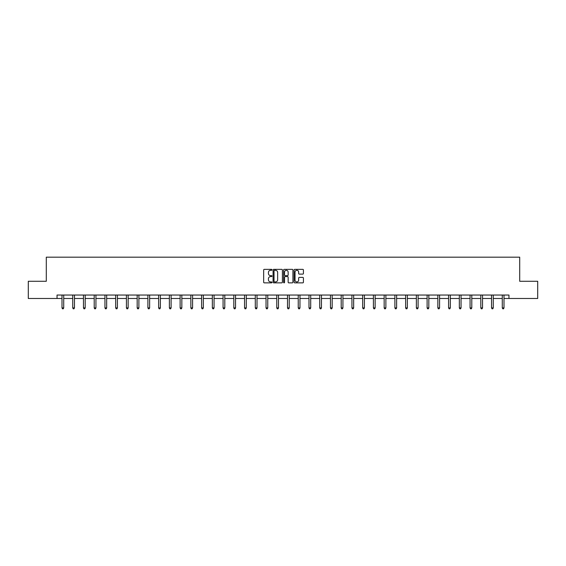 <?xml version="1.0" encoding="UTF-8"?>
<svg xmlns="http://www.w3.org/2000/svg" width="566" height="566" viewBox="0 0 566 566"><rect width="100%" height="100%" fill="white"/><g stroke="black" fill="none" stroke-linecap="round" stroke-linejoin="round"><path stroke-width="0.85" d="M271.984 269.826A0.474 0.474 0 0 0 271.51 269.352L264.336 269.352A0.679 0.679 0 0 0 263.657 270.032L263.657 282.193A0.679 0.679 0 0 0 264.336 282.866L271.51 282.866A0.474 0.474 0 0 0 271.984 282.392A0.474 0.474 0 0 0 271.51 281.918L270.583 281.918A2.165 2.165 0 0 1 268.425 279.76L268.425 278.748A2.165 2.165 0 0 1 270.583 276.583L271.51 276.583A0.474 0.474 0 0 0 271.984 276.109A0.474 0.474 0 0 0 271.51 275.635L270.583 275.635A2.165 2.165 0 0 1 268.425 273.477L268.425 272.458A2.165 2.165 0 0 1 270.583 270.3L271.51 270.3A0.474 0.474 0 0 0 271.984 269.826M302.746 274.114A0.679 0.679 0 0 0 303.426 273.442L303.426 270.032A0.679 0.679 0 0 0 302.746 269.352L294.773 269.352A0.679 0.679 0 0 0 294.101 270.032L294.101 282.193A0.679 0.679 0 0 0 294.773 282.866L302.746 282.866A0.679 0.679 0 0 0 303.426 282.193L303.426 278.069A0.679 0.679 0 0 0 302.746 277.397L299.336 277.397A0.679 0.679 0 0 0 298.657 278.069L298.657 280.113A1.804 1.804 0 0 1 296.853 281.918A1.804 1.804 0 0 1 295.042 280.113L295.042 272.105A1.804 1.804 0 0 1 296.853 270.3A1.804 1.804 0 0 1 298.657 272.105L298.657 273.442A0.679 0.679 0 0 0 299.336 274.114L302.746 274.114M57.039 298.48L28.3 298.48L28.3 281.274L46.299 281.274L46.299 257.176L519.701 257.176L519.701 281.274L537.7 281.274L537.7 298.48L508.961 298.48L508.961 295.042L57.039 295.042L57.039 298.48L61.998 298.48M282.406 270.032A0.679 0.679 0 0 0 281.734 269.352L273.76 269.352A0.679 0.679 0 0 0 273.081 270.032L273.081 282.193A0.679 0.679 0 0 0 273.76 282.866L281.734 282.866A0.679 0.679 0 0 0 282.406 282.193L282.406 270.032M284.266 269.352L292.24 269.352A0.679 0.679 0 0 1 292.919 270.032L292.919 282.193A0.679 0.679 0 0 1 292.24 282.866L288.83 282.866A0.679 0.679 0 0 1 288.151 282.193L288.151 277.255A0.679 0.679 0 0 0 287.478 276.583L285.214 276.583A0.679 0.679 0 0 0 284.535 277.255L284.535 282.392A0.474 0.474 0 0 1 284.061 282.866A0.474 0.474 0 0 1 283.594 282.392L283.594 270.032A0.679 0.679 0 0 1 284.266 269.352M63.717 298.48L72.738 298.48M74.457 298.48L83.471 298.48M85.197 298.48L94.211 298.48M95.93 298.48L104.951 298.48M106.67 298.48L115.69 298.48M117.41 298.48L126.43 298.48M128.149 298.48L137.17 298.48M138.889 298.48L147.903 298.48M149.629 298.48L158.643 298.48M160.362 298.48L169.383 298.48M171.102 298.48L180.122 298.48M181.842 298.48L190.862 298.48M192.582 298.48L201.602 298.48M203.321 298.48L212.335 298.48M214.061 298.48L223.075 298.48M224.801 298.48L233.815 298.48M235.534 298.48L244.554 298.48M246.274 298.48L255.294 298.48M257.014 298.48L266.034 298.48M267.753 298.48L276.767 298.48M278.493 298.48L287.507 298.48M289.233 298.48L298.247 298.48M299.966 298.48L308.986 298.48M310.706 298.48L319.726 298.48M321.446 298.48L330.466 298.48M332.185 298.48L341.199 298.48M342.925 298.48L351.939 298.48M353.665 298.48L362.679 298.48M364.398 298.48L373.418 298.48M375.138 298.48L384.158 298.48M385.878 298.48L394.898 298.48M396.617 298.48L405.638 298.48M407.357 298.48L416.371 298.48M418.097 298.48L427.111 298.48M428.83 298.48L437.851 298.48M439.57 298.48L448.59 298.48M450.31 298.48L459.33 298.48M461.049 298.48L470.07 298.48M471.789 298.48L480.803 298.48M482.529 298.48L491.543 298.48M493.262 298.48L502.283 298.48M504.002 298.48L508.961 298.48M274.503 270.3A0.474 0.474 0 0 0 274.029 270.774L274.029 281.451A0.474 0.474 0 0 0 274.503 281.918L275.486 281.918A2.165 2.165 0 0 0 277.644 279.76L277.644 272.458A2.165 2.165 0 0 0 275.486 270.3L274.503 270.3M288.151 272.14A1.804 1.804 0 0 0 286.346 270.329A1.804 1.804 0 0 0 284.535 272.14L284.535 274.963A0.679 0.679 0 0 0 285.214 275.635L287.478 275.635A0.679 0.679 0 0 0 288.151 274.963L288.151 272.14M63.809 295.042L63.767 295.141A0.686 0.686 0 0 0 63.717 295.395L63.717 307.925L61.998 307.925L61.998 295.395A0.686 0.686 0 0 0 61.949 295.141L61.906 295.042M63.717 307.925L63.201 308.824L62.515 308.824L61.998 307.925M74.549 295.042L74.507 295.141A0.686 0.686 0 0 0 74.457 295.395L74.457 307.925L72.738 307.925L72.738 295.395A0.686 0.686 0 0 0 72.689 295.141L72.646 295.042M74.457 307.925L73.941 308.824L73.255 308.824L72.738 307.925M85.282 295.042L85.247 295.141A0.686 0.686 0 0 0 85.197 295.395L85.197 307.925L83.471 307.925L83.471 295.395A0.686 0.686 0 0 0 83.421 295.141L83.386 295.042M85.197 307.925L84.681 308.824L83.987 308.824L83.471 307.925M96.022 295.042L95.979 295.141A0.686 0.686 0 0 0 95.93 295.395L95.93 307.925L94.211 307.925L94.211 295.395A0.686 0.686 0 0 0 94.161 295.141L94.119 295.042M95.93 307.925L95.413 308.824L94.727 308.824L94.211 307.925M106.762 295.042L106.719 295.141A0.686 0.686 0 0 0 106.67 295.395L106.67 307.925L104.951 307.925L104.951 295.395A0.686 0.686 0 0 0 104.901 295.141L104.859 295.042M106.67 307.925L106.153 308.824L105.467 308.824L104.951 307.925M117.502 295.042L117.459 295.141A0.686 0.686 0 0 0 117.41 295.395L117.41 307.925L115.69 307.925L115.69 295.395A0.686 0.686 0 0 0 115.641 295.141L115.598 295.042M117.41 307.925L116.893 308.824L116.207 308.824L115.69 307.925M128.241 295.042L128.199 295.141A0.686 0.686 0 0 0 128.149 295.395L128.149 307.925L126.43 307.925L126.43 295.395A0.686 0.686 0 0 0 126.381 295.141L126.338 295.042M128.149 307.925L127.633 308.824L126.947 308.824L126.43 307.925M138.981 295.042L138.939 295.141A0.686 0.686 0 0 0 138.889 295.395L138.889 307.925L137.17 307.925L137.17 295.395A0.686 0.686 0 0 0 137.121 295.141L137.078 295.042M138.889 307.925L138.373 308.824L137.687 308.824L137.17 307.925M149.714 295.042L149.679 295.141A0.686 0.686 0 0 0 149.629 295.395L149.629 307.925L147.903 307.925L147.903 295.395A0.686 0.686 0 0 0 147.853 295.141L147.818 295.042M149.629 307.925L149.113 308.824L148.419 308.824L147.903 307.925M160.454 295.042L160.419 295.141A0.686 0.686 0 0 0 160.362 295.395L160.362 307.925L158.643 307.925L158.643 295.395A0.686 0.686 0 0 0 158.593 295.141L158.551 295.042M160.362 307.925L159.853 308.824L159.159 308.824L158.643 307.925M171.194 295.042L171.151 295.141A0.686 0.686 0 0 0 171.102 295.395L171.102 307.925L169.383 307.925L169.383 295.395A0.686 0.686 0 0 0 169.333 295.141L169.291 295.042M171.102 307.925L170.585 308.824L169.899 308.824L169.383 307.925M181.934 295.042L181.891 295.141A0.686 0.686 0 0 0 181.842 295.395L181.842 307.925L180.122 307.925L180.122 295.395A0.686 0.686 0 0 0 180.073 295.141L180.03 295.042M181.842 307.925L181.325 308.824L180.639 308.824L180.122 307.925M192.673 295.042L192.631 295.141A0.686 0.686 0 0 0 192.582 295.395L192.582 307.925L190.862 307.925L190.862 295.395A0.686 0.686 0 0 0 190.813 295.141L190.77 295.042M192.582 307.925L192.065 308.824L191.379 308.824L190.862 307.925M203.413 295.042L203.371 295.141A0.686 0.686 0 0 0 203.321 295.395L203.321 307.925L201.602 307.925L201.602 295.395A0.686 0.686 0 0 0 201.553 295.141L201.51 295.042M203.321 307.925L202.805 308.824L202.119 308.824L201.602 307.925M214.146 295.042L214.111 295.141A0.686 0.686 0 0 0 214.061 295.395L214.061 307.925L212.335 307.925L212.335 295.395A0.686 0.686 0 0 0 212.285 295.141L212.25 295.042M214.061 307.925L213.545 308.824L212.851 308.824L212.335 307.925M224.886 295.042L224.851 295.141A0.686 0.686 0 0 0 224.801 295.395L224.801 307.925L223.075 307.925L223.075 295.395A0.686 0.686 0 0 0 223.025 295.141L222.983 295.042M224.801 307.925L224.285 308.824L223.591 308.824L223.075 307.925M235.626 295.042L235.583 295.141A0.686 0.686 0 0 0 235.534 295.395L235.534 307.925L233.815 307.925L233.815 295.395A0.686 0.686 0 0 0 233.765 295.141L233.723 295.042M235.534 307.925L235.017 308.824L234.331 308.824L233.815 307.925M246.366 295.042L246.323 295.141A0.686 0.686 0 0 0 246.274 295.395L246.274 307.925L244.554 307.925L244.554 295.395A0.686 0.686 0 0 0 244.505 295.141L244.462 295.042M246.274 307.925L245.757 308.824L245.071 308.824L244.554 307.925M257.106 295.042L257.063 295.141A0.686 0.686 0 0 0 257.014 295.395L257.014 307.925L255.294 307.925L255.294 295.395A0.686 0.686 0 0 0 255.245 295.141L255.202 295.042M257.014 307.925L256.497 308.824L255.811 308.824L255.294 307.925M267.845 295.042L267.803 295.141A0.686 0.686 0 0 0 267.753 295.395L267.753 307.925L266.034 307.925L266.034 295.395A0.686 0.686 0 0 0 265.985 295.141L265.942 295.042M267.753 307.925L267.237 308.824L266.551 308.824L266.034 307.925M278.578 295.042L278.543 295.141A0.686 0.686 0 0 0 278.493 295.395L278.493 307.925L276.767 307.925L276.767 295.395A0.686 0.686 0 0 0 276.717 295.141L276.682 295.042M278.493 307.925L277.977 308.824L277.283 308.824L276.767 307.925M289.318 295.042L289.283 295.141A0.686 0.686 0 0 0 289.233 295.395L289.233 307.925L287.507 307.925L287.507 295.395A0.686 0.686 0 0 0 287.457 295.141L287.422 295.042M289.233 307.925L288.717 308.824L288.023 308.824L287.507 307.925M300.058 295.042L300.015 295.141A0.686 0.686 0 0 0 299.966 295.395L299.966 307.925L298.247 307.925L298.247 295.395A0.686 0.686 0 0 0 298.197 295.141L298.155 295.042M299.966 307.925L299.449 308.824L298.763 308.824L298.247 307.925M310.798 295.042L310.755 295.141A0.686 0.686 0 0 0 310.706 295.395L310.706 307.925L308.986 307.925L308.986 295.395A0.686 0.686 0 0 0 308.937 295.141L308.895 295.042M310.706 307.925L310.189 308.824L309.503 308.824L308.986 307.925M321.538 295.042L321.495 295.141A0.686 0.686 0 0 0 321.446 295.395L321.446 307.925L319.726 307.925L319.726 295.395A0.686 0.686 0 0 0 319.677 295.141L319.634 295.042M321.446 307.925L320.929 308.824L320.243 308.824L319.726 307.925M332.277 295.042L332.235 295.141A0.686 0.686 0 0 0 332.185 295.395L332.185 307.925L330.466 307.925L330.466 295.395A0.686 0.686 0 0 0 330.417 295.141L330.374 295.042M332.185 307.925L331.669 308.824L330.983 308.824L330.466 307.925M343.017 295.042L342.975 295.141A0.686 0.686 0 0 0 342.925 295.395L342.925 307.925L341.199 307.925L341.199 295.395A0.686 0.686 0 0 0 341.149 295.141L341.114 295.042M342.925 307.925L342.409 308.824L341.715 308.824L341.199 307.925M353.75 295.042L353.715 295.141A0.686 0.686 0 0 0 353.665 295.395L353.665 307.925L351.939 307.925L351.939 295.395A0.686 0.686 0 0 0 351.889 295.141L351.854 295.042M353.665 307.925L353.149 308.824L352.455 308.824L351.939 307.925M364.49 295.042L364.447 295.141A0.686 0.686 0 0 0 364.398 295.395L364.398 307.925L362.679 307.925L362.679 295.395A0.686 0.686 0 0 0 362.629 295.141L362.587 295.042M364.398 307.925L363.881 308.824L363.195 308.824L362.679 307.925M375.23 295.042L375.187 295.141A0.686 0.686 0 0 0 375.138 295.395L375.138 307.925L373.418 307.925L373.418 295.395A0.686 0.686 0 0 0 373.369 295.141L373.327 295.042M375.138 307.925L374.621 308.824L373.935 308.824L373.418 307.925M385.97 295.042L385.927 295.141A0.686 0.686 0 0 0 385.878 295.395L385.878 307.925L384.158 307.925L384.158 295.395A0.686 0.686 0 0 0 384.109 295.141L384.066 295.042M385.878 307.925L385.361 308.824L384.675 308.824L384.158 307.925M396.709 295.042L396.667 295.141A0.686 0.686 0 0 0 396.617 295.395L396.617 307.925L394.898 307.925L394.898 295.395A0.686 0.686 0 0 0 394.849 295.141L394.806 295.042M396.617 307.925L396.101 308.824L395.415 308.824L394.898 307.925M407.449 295.042L407.407 295.141A0.686 0.686 0 0 0 407.357 295.395L407.357 307.925L405.638 307.925L405.638 295.395A0.686 0.686 0 0 0 405.581 295.141L405.546 295.042M407.357 307.925L406.841 308.824L406.147 308.824L405.638 307.925M418.182 295.042L418.147 295.141A0.686 0.686 0 0 0 418.097 295.395L418.097 307.925L416.371 307.925L416.371 295.395A0.686 0.686 0 0 0 416.321 295.141L416.286 295.042M418.097 307.925L417.581 308.824L416.887 308.824L416.371 307.925M428.922 295.042L428.879 295.141A0.686 0.686 0 0 0 428.83 295.395L428.83 307.925L427.111 307.925L427.111 295.395A0.686 0.686 0 0 0 427.061 295.141L427.019 295.042M428.83 307.925L428.313 308.824L427.627 308.824L427.111 307.925M439.662 295.042L439.619 295.141A0.686 0.686 0 0 0 439.57 295.395L439.57 307.925L437.851 307.925L437.851 295.395A0.686 0.686 0 0 0 437.801 295.141L437.759 295.042M439.57 307.925L439.053 308.824L438.367 308.824L437.851 307.925M450.402 295.042L450.359 295.141A0.686 0.686 0 0 0 450.31 295.395L450.31 307.925L448.59 307.925L448.59 295.395A0.686 0.686 0 0 0 448.541 295.141L448.498 295.042M450.31 307.925L449.793 308.824L449.107 308.824L448.59 307.925M461.141 295.042L461.099 295.141A0.686 0.686 0 0 0 461.049 295.395L461.049 307.925L459.33 307.925L459.33 295.395A0.686 0.686 0 0 0 459.281 295.141L459.238 295.042M461.049 307.925L460.533 308.824L459.847 308.824L459.33 307.925M471.881 295.042L471.839 295.141A0.686 0.686 0 0 0 471.789 295.395L471.789 307.925L470.07 307.925L470.07 295.395A0.686 0.686 0 0 0 470.021 295.141L469.978 295.042M471.789 307.925L471.273 308.824L470.587 308.824L470.07 307.925M482.614 295.042L482.579 295.141A0.686 0.686 0 0 0 482.529 295.395L482.529 307.925L480.803 307.925L480.803 295.395A0.686 0.686 0 0 0 480.753 295.141L480.718 295.042M482.529 307.925L482.013 308.824L481.319 308.824L480.803 307.925M493.354 295.042L493.311 295.141A0.686 0.686 0 0 0 493.262 295.395L493.262 307.925L491.543 307.925L491.543 295.395A0.686 0.686 0 0 0 491.493 295.141L491.451 295.042M493.262 307.925L492.745 308.824L492.059 308.824L491.543 307.925M504.094 295.042L504.051 295.141A0.686 0.686 0 0 0 504.002 295.395L504.002 307.925L502.283 307.925L502.283 295.395A0.686 0.686 0 0 0 502.233 295.141L502.191 295.042M504.002 307.925L503.485 308.824L502.799 308.824L502.283 307.925"/></g></svg>
